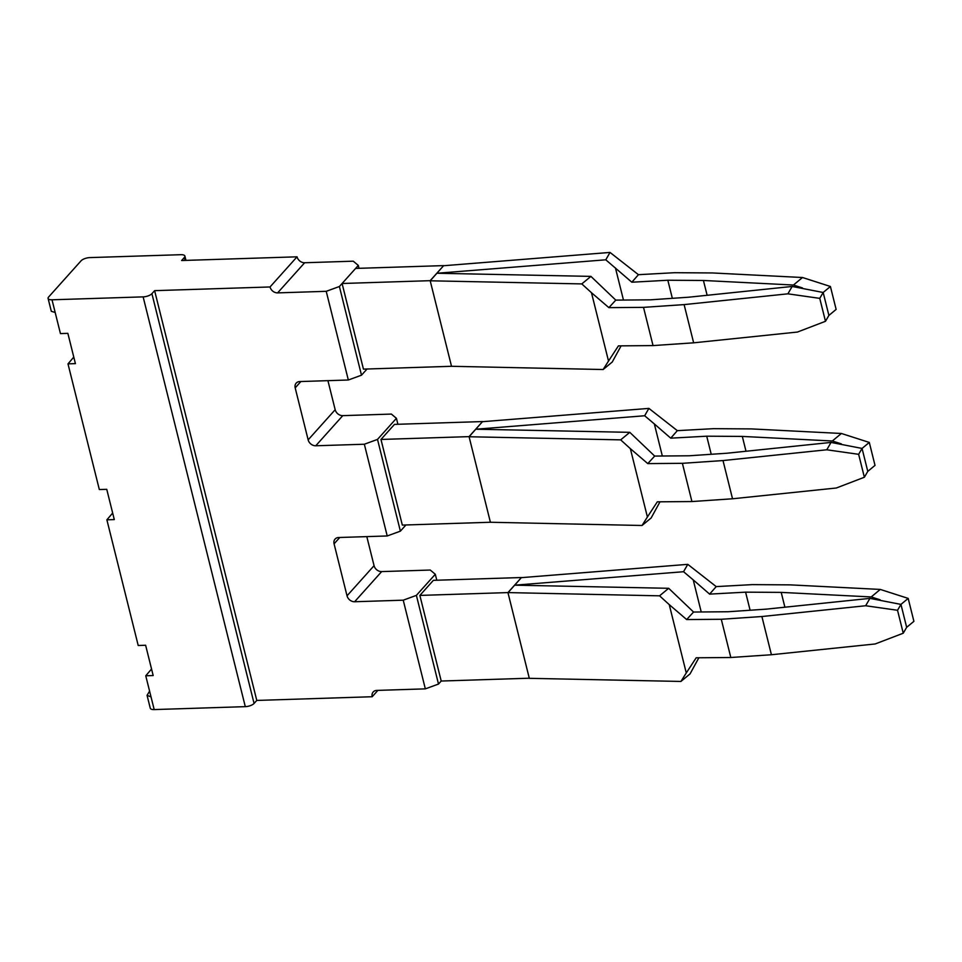 <?xml version="1.0" encoding="UTF-8"?>
<svg xmlns="http://www.w3.org/2000/svg" width="962" height="962" viewBox="0 0 962 962"><rect width="100%" height="100%" fill="white"/><g stroke="black" fill="none" stroke-linecap="round" stroke-linejoin="round"><path stroke-width="1.44" d="M345.142 295.731L361.147 359.944M400.036 515.909L383.261 448.629M438.155 668.806L422.15 604.581M367.051 368.999L361.496 375.192L339.394 286.508L358.309 265.416L353.246 261.183L304.653 262.746A6.818 5.495 41.9 0 1 297.054 256.818L181.638 260.522L184.331 257.503L185.065 260.413M359.03 268.314L358.309 265.416M397.907 424.278L396.428 418.314L377.513 439.406L400.384 531.156L405.928 524.963M396.428 418.314L391.366 414.081L342.773 415.644A6.818 5.495 -138.1 0 1 335.173 409.716L308.153 439.862A6.818 5.495 -138.1 0 0 315.752 445.779L364.345 444.228L387.217 535.966L400.384 531.156M366.811 536.616L374.062 565.68A6.818 5.495 -138.1 0 0 381.661 571.596L354.629 601.743A6.818 5.495 -138.1 0 1 347.029 595.815L334.079 543.831A6.818 5.495 41.9 0 1 335.065 539.081A6.818 5.495 41.9 0 1 338.624 537.517L387.217 535.966M354.629 601.743L403.234 600.18L425.336 688.864L438.504 684.054L441.209 681.036L419.865 595.418L507.936 592.592L659.559 595.827L669.251 604.629L686.279 672.955L696.187 657.792L730.819 657.503L721.284 619.275L686.664 619.564L693.554 612.036L728.042 611.748L766.161 609.15L869.937 598.376L865.656 605.747L761.892 616.522L721.284 619.275M381.661 571.596L430.254 570.045L435.305 574.266L416.39 595.37L403.234 600.18M435.305 574.266L436.796 580.23M416.39 595.37L438.504 684.054M51.311 311.291L55.183 312.494L60.438 333.586L67.857 333.345L75.409 363.624L67.989 363.864L99.326 489.55L106.746 489.309L114.298 519.588L106.878 519.817L138.215 645.502L145.635 645.261L153.174 675.54L145.755 675.781L151.551 669.023M112.662 513.059L106.878 519.817M73.785 357.106L67.989 363.864M145.755 675.781L154.185 709.571L245.298 706.649A6.818 2.609 166 0 0 254.076 703.438L256.782 700.432L154.617 290.656L270.033 286.965L297.054 256.818M154.617 290.656L151.912 293.675A6.818 2.609 166 0 1 143.134 296.873L52.02 299.795A6.818 2.609 166 0 1 48.1 298.436A6.818 2.609 166 0 1 48.641 296.981L81.073 260.81A6.818 2.609 166 0 1 89.851 257.6L180.964 254.689A6.818 2.609 166 0 1 184.884 256.048A6.818 2.609 166 0 1 184.331 257.503M154.185 709.571A6.818 2.609 166 0 1 150.264 708.2L147.054 695.298M149.591 691.161L147.066 695.346L151.022 696.873M377.513 439.406L364.345 444.228M327.922 380.663L335.173 409.716M308.153 439.862L295.19 387.878A6.818 5.495 41.9 0 1 296.188 383.129A6.818 5.495 41.9 0 1 299.735 381.565L348.328 380.002L326.226 291.318L339.394 286.508M361.496 375.192L348.328 380.002M270.033 286.965A6.818 5.495 41.9 0 0 277.621 292.881L326.226 291.318M256.782 700.432L372.198 696.728A6.818 5.495 41.9 0 1 373.196 691.979A6.818 5.495 41.9 0 1 376.743 690.415L425.336 688.864M377.886 690.379L372.198 696.728M430.17 280.676L342.087 283.501L363.444 369.119L451.515 366.294L430.17 280.676L443.686 265.608L430.194 280.796L581.794 283.91L591.474 292.713L608.513 361.039L618.422 345.875L653.042 345.586L643.518 307.359L608.886 307.648L615.788 300.12L650.276 299.831L688.395 297.234L792.159 286.46L787.89 293.831L684.114 304.605L643.518 307.359M451.515 366.294L603.138 369.528L608.513 361.039M443.71 265.728L610.016 252.429L638.443 274.687L631.842 282.215L667.832 280.243L672.342 298.328M581.794 283.91L590.921 276.383L615.788 300.12M591.474 292.713L608.886 307.648M610.016 252.429L605.783 259.8L436.952 273.256L590.921 276.383M603.138 369.528L612.265 362.001L621.103 345.851M605.783 259.8L631.842 282.215M621.067 345.911L621.849 345.839M638.443 274.687L674.59 272.703L712.493 272.955L802.512 277.513L830.41 286.484L836.134 309.415L828.895 315.416L825.48 321.296L797.414 332.058L693.65 342.821L653.042 345.586M615.452 267.965L623.46 300.048M684.114 304.605L693.65 342.821M802.512 277.513L793.446 285.029L703.426 280.471L667.832 280.243M787.89 293.831L819.756 298.364L825.48 321.296M819.756 298.364L823.171 292.484L792.159 286.46M703.426 280.471L707.13 295.298M793.446 285.029L802.452 287.927M828.895 315.416L823.171 292.484L830.41 286.484M443.686 265.608L355.603 268.422L342.087 283.501M469.059 436.628L380.976 439.454L402.32 525.084L490.404 522.258L469.059 436.628L482.563 421.56L469.083 436.748L620.682 439.862L630.363 448.665L647.402 516.991L657.311 501.827L691.931 501.551L682.395 463.323L647.775 463.6L654.677 456.072L689.153 455.784L727.284 453.198L831.048 442.424L826.767 449.783L723.003 460.557L682.395 463.323M490.404 522.258L642.027 525.492L647.402 516.991M620.682 439.862L629.797 432.335L654.677 456.072M630.363 448.665L647.775 463.6M482.599 421.681L648.893 408.393L644.66 415.752L475.841 429.22L629.797 432.335M642.027 525.492L651.154 517.965L659.992 501.803M482.563 421.56L394.48 424.386L380.976 439.454M826.767 449.783L858.645 454.317L864.369 477.248L836.303 488.011L732.527 498.785L691.931 501.551M723.003 460.557L732.527 498.785M644.66 415.752L654.34 423.929L662.337 456.012M659.956 501.863L660.738 501.803M858.645 454.317L862.06 448.436L831.048 442.424M841.329 443.879L832.334 440.993L841.389 433.477L869.299 442.436L862.06 448.436L867.784 471.38L864.369 477.248M654.34 423.929L670.73 438.167L706.721 436.195L711.231 454.28M648.893 408.393L677.332 430.651L670.73 438.167M832.334 440.993L742.315 436.423L746.007 451.25M867.784 471.38L875.011 465.38L869.299 442.436M677.332 430.651L713.479 428.667L751.382 428.908L841.389 433.477M742.315 436.423L706.721 436.195M419.865 595.418L433.369 580.339L521.452 577.525L507.972 592.712L529.316 678.33L680.916 681.445L686.279 672.955M680.916 681.445L690.031 673.917L698.869 657.767M521.476 577.645L687.782 564.345L683.549 571.717L514.73 585.173L668.686 588.299L693.554 612.036M529.292 678.21L441.209 681.036M659.559 595.827L668.686 588.299M669.251 604.629L686.664 619.564M683.549 571.717L693.229 579.882L701.226 611.964M698.845 657.828L699.614 657.755M521.452 577.525L507.936 592.592M865.656 605.747L897.534 610.281L903.246 633.212L875.179 643.963L771.416 654.737L730.819 657.503M761.892 616.522L771.416 654.737M693.229 579.882L709.607 594.119L745.598 592.159L750.107 610.245M687.782 564.345L716.209 586.604L709.607 594.119M897.534 610.281L900.949 604.401L869.937 598.376M745.598 592.159L781.204 592.388L871.211 596.945L880.278 589.429L908.176 598.4L900.949 604.401L906.661 627.332L903.246 633.212M716.209 586.604L752.356 584.619L790.259 584.872L880.278 589.429M781.204 592.388L784.896 607.202M871.211 596.945L880.218 599.843M906.661 627.332L913.9 621.332L908.176 598.4M334.079 543.831L339.766 537.481M347.029 595.815L374.062 565.68M52.02 299.795L55.183 312.494M151.912 293.675L254.076 703.438M143.134 296.873L245.298 706.649M315.752 445.779L342.773 415.644M295.19 387.878L300.878 381.529M277.621 292.881L304.653 262.746M48.1 298.436L51.323 311.339M184.884 256.048L185.967 260.377"/></g></svg>
